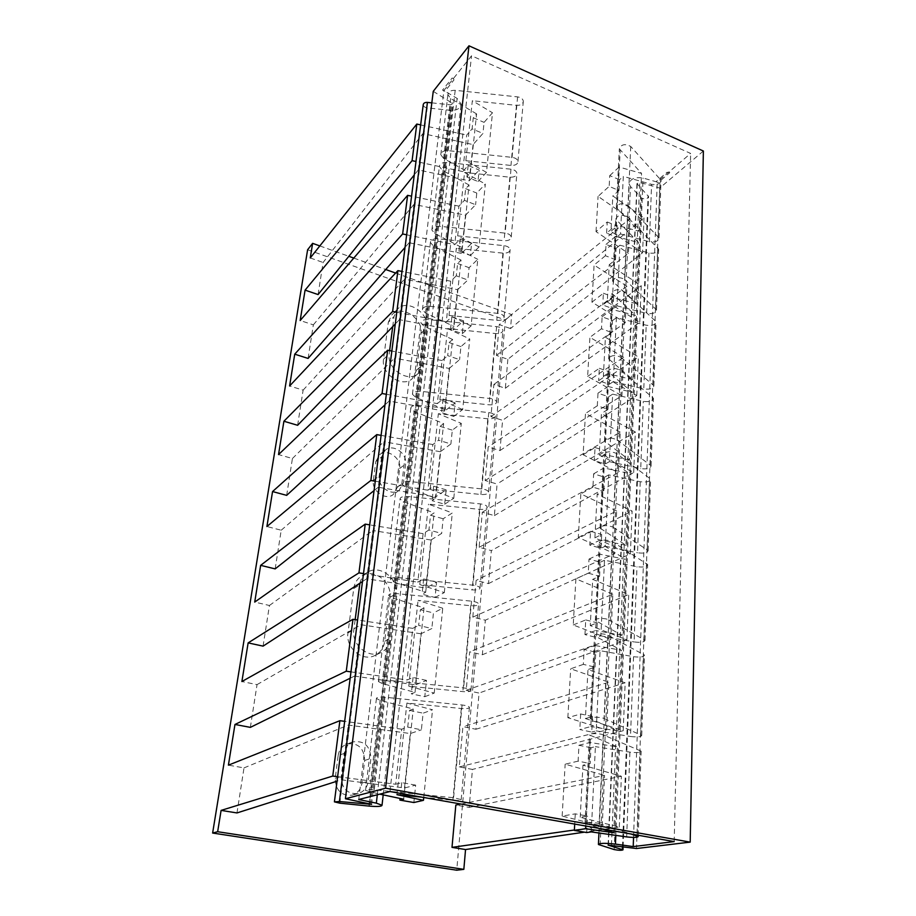 <?xml version="1.0" encoding="UTF-8"?>
<svg xmlns="http://www.w3.org/2000/svg" width="916" height="916" viewBox="0 0 916 916"><rect width="100%" height="100%" fill="white"/><g stroke="black" fill="none" stroke-linecap="round" stroke-linejoin="round"><path stroke-width="0.69" stroke-dasharray="4.58 3.44" d="M307.616 249.747L505.369 319.97L456.729 870.2M338.153 755.505C339.092 749.826 342.012 746.002 346.912 744.032C358.11 742.533 364.041 748.006 364.683 760.429L361.98 783.031C360.95 789.329 357.641 793.382 352.065 795.202C341.21 795.947 335.6 790.313 335.233 778.291L338.153 755.505L344.153 753.467C345.092 747.731 348.034 743.861 352.958 741.891C364.247 740.391 370.224 745.91 370.9 758.448L368.209 781.279C367.19 787.634 363.858 791.733 358.236 793.565C347.301 794.309 341.634 788.619 341.244 776.47L344.153 753.467M353.736 588.53C354.561 583.045 357.125 578.901 361.431 576.095C373.556 567.725 392.357 581.889 389.861 597.347L384.686 641.257C383.747 647.818 380.529 652.535 375.033 655.409C362.599 662.188 345.389 647.944 347.977 632.876L353.736 588.53L359.599 584.946M388.338 322.272L391.865 314.841C401.322 304.226 423.524 318.505 420.982 333.367L416.654 370.053L412.326 378.583C402.399 388.487 380.827 374.129 383.541 359.232L388.338 322.272L393.995 316.627L397.533 309.139C407.025 298.479 429.398 312.917 426.856 327.882L422.574 364.82L418.234 373.407C408.261 383.357 386.518 368.839 389.22 353.851L389.632 350.633M375.789 461.607L379.487 454.783C387.044 448.05 401.414 457.92 399.628 468.511L397.384 487.232L393.204 494.594C385.476 500.869 371.518 490.953 373.373 480.431L375.789 461.607L381.594 456.992L385.304 450.122C392.907 443.355 407.391 453.328 405.605 464L403.384 482.869L399.181 490.289C391.418 496.598 377.346 486.579 379.201 475.965L381.594 456.992M236.969 812.939L244.011 767.894L228.405 765.146M250.354 727.373L257.041 684.618L241.893 681.527M263.064 646.135L269.43 605.487L254.717 602.087M275.155 568.893L281.212 530.215L266.911 526.528M286.662 495.361L292.422 458.515L278.533 454.576M297.62 425.287L303.127 390.136L289.605 385.98M308.085 358.431L313.341 324.859L300.173 320.508M318.081 294.563L323.096 262.48L422.906 133.576L473.057 144.602L482.95 133.427L472.084 128.87L473.274 117.786L476.606 113.905L470.274 173.364L466.908 177.04L477.992 181.494L479.171 170.021L468.145 165.556L462.706 171.567L466.702 135.076L472.084 128.87M310.261 257.946L323.096 262.48M319.833 245.923L348.847 256.308M353.771 258.072L385.739 269.522M395.632 273.06L511.712 314.6L510.51 328.569L643.994 217.905L612.827 195.944L610.972 231.301L617.201 226.034L616.64 237.164L606.632 233.145L616.205 225.038L619.136 167.044L641.543 173.422L619.353 148.839C621.231 144.281 625.033 143.503 630.735 146.48L661.008 180.189C660.402 183.761 657.264 185.147 651.597 184.345L623.315 176.353L620.498 233.946L616.64 237.164M643.994 217.905L642.585 252.736L507.853 359.301L496.483 355.419L499.266 324.596L510.51 328.569M507.853 359.301L505.357 388.27L493.85 384.48L490.942 416.631L502.586 420.33L499.976 450.569L488.205 446.951L485.171 480.522L497.09 484.037L494.365 515.616L482.308 512.204L479.125 547.299L491.342 550.596L488.503 583.606L476.137 580.423L472.816 617.144L485.343 620.201L482.354 654.757L469.679 651.814L466.198 690.275L479.057 693.068L475.931 729.262L462.912 726.617L459.271 766.932L472.461 769.429L469.187 807.397L455.825 805.05M359.896 583.229C361.019 578.488 363.503 574.882 367.327 572.42C379.533 563.993 398.483 578.317 395.998 593.889L390.857 638.189C389.918 644.807 386.689 649.57 381.159 652.455C368.644 659.28 351.275 644.887 353.862 629.693L355.156 619.64M392.712 326.623L393.995 316.627M505.369 319.97L511.712 314.6M574.389 829.999L602.247 826.037L562.149 816.087L575.259 813.855L587.534 816.064L580.229 817.267L619.308 827.068L584.408 832.163M619.308 827.068L621.369 776.253L582.954 765.203L590.167 763.555L590.969 747.731L595.411 746.643L591.244 831.9M469.187 807.397L621.369 776.253M623.212 730.716L625.159 682.798L587.98 669.539L585.404 718.568L623.212 730.716L472.461 769.429M475.931 729.262L625.159 682.798M626.899 639.815L628.731 594.541L592.709 579.336L590.282 625.594L626.899 639.815L479.057 693.068M482.354 654.757L628.731 594.541M630.38 553.894L632.12 511.059L597.186 494.148L594.885 537.852L630.38 553.894L485.343 620.201M488.503 583.606L632.12 511.059M633.677 472.576L635.326 431.974L601.411 413.551L599.236 454.909L633.677 472.576L491.342 550.596M494.365 515.616L635.326 431.974M636.803 395.483L638.36 356.954L605.419 337.202L603.358 376.396L636.803 395.483L497.09 484.037M499.976 450.569L638.36 356.954M639.769 322.295L641.246 285.689L609.22 264.77L607.262 301.971L639.769 322.295L502.586 420.33M505.357 388.27L641.246 285.689M413.872 802.53L415.669 785.127L404.494 787.978L341.393 779.814L337.042 781.188M337.615 776.688L395.701 784.233L401.723 729.182L407.735 727.098L409.532 710.381L413.253 708.995L380.163 700.385L376.43 698.496C376.636 697.248 379.476 696.824 384.96 697.236L462.065 704.977C466.244 705.48 468.706 706.236 469.427 707.255C469.267 708.469 466.553 708.881 461.309 708.503L406.922 703.041L432.547 709.774L423.1 713.175L421.383 729.823L407.735 727.098M415.669 785.127L401.769 782.63L395.701 784.233M602.247 826.037L604.56 775.405L460.92 804.042M459.271 766.932L606.644 730.018L608.819 682.248L462.912 726.617M466.198 690.275L610.777 639.391L612.838 594.255L469.679 651.814M472.816 617.144L614.693 553.733L616.651 511.014L476.137 580.423M479.125 547.299L618.403 472.645L620.247 432.157L482.308 512.204M485.171 480.522L621.918 395.758L623.67 357.332L488.205 446.951M490.942 416.631L625.25 322.753L626.922 286.239L493.85 384.48M496.483 355.419L628.422 253.366L630.002 218.615L499.266 324.596M590.969 747.731L578.969 745.269L578.111 761.15L590.167 763.555M578.111 761.15L565.161 764.173L604.56 775.405M244.011 767.894L348.298 725.048L410.299 733.544L421.383 729.823M401.723 729.182L344.668 721.339M580.229 817.267L582.954 765.203M642.585 252.736L610.972 231.301M586.698 832.564L587.534 816.064M595.022 667.134L595.766 652.238L584.145 649.421L583.343 664.375L595.022 667.134L587.98 669.539M585.404 718.568L592.538 716.552L591.747 732.067L579.817 729.537L590.786 726.56L594.896 645.471L621.46 650.28L594.541 635.773C593.339 633.586 604.365 633.128 607.926 635.235L644.509 655.1C643.879 656.955 640.227 657.482 633.551 656.703L600.106 650.681L596.19 730.888L591.747 732.067M595.766 652.238L600.106 650.681M599.591 576.267L600.289 562.206L589.022 559.092L588.267 573.187L599.591 576.267L592.709 579.336M590.282 625.594L597.243 622.857L596.511 637.479L584.946 634.605L595.652 630.494L599.522 554.123L625.284 559.287L599.293 542.512C601.343 539.684 605.682 539.375 612.3 541.562L647.658 564.554C647.028 566.786 643.479 567.508 636.986 566.718L604.537 560.237L600.839 635.853L596.511 637.479M600.289 562.206L604.537 560.237M603.896 490.472L604.571 477.19L593.637 473.812L592.915 487.14L603.896 490.472L597.186 494.148M594.885 537.852L601.686 534.475L600.999 548.283L589.778 545.123L600.243 539.993L603.896 467.939L628.903 473.423L603.77 454.645C605.785 451.382 609.999 450.947 616.411 453.351L650.623 479.079C650.005 481.644 646.547 482.537 640.238 481.736L608.716 474.866L605.224 546.245L600.999 548.283M604.571 477.19L608.716 474.866M607.984 409.36L608.613 396.788L597.988 393.182L597.312 405.788L607.984 409.36L601.411 413.551M599.236 454.909L605.888 450.981L605.236 464.023L594.347 460.611L604.571 454.599L608.018 386.495L632.326 392.254L607.995 371.736C609.976 368.083 614.075 367.545 620.304 370.121L653.44 398.254C652.822 401.116 649.444 402.158 643.307 401.357L612.667 394.143L609.358 461.653L605.236 464.023M608.613 396.788L612.667 394.143M611.842 332.542L612.438 320.623L602.121 316.81L601.468 328.764L611.842 332.542L605.419 337.202M603.358 376.396L609.861 371.965L609.243 384.331L598.663 380.678L608.659 373.888L611.922 309.425L635.567 315.425L611.991 293.372C613.938 289.376 617.934 288.746 623.968 291.483L656.096 321.711C655.478 324.848 652.192 326.016 646.215 325.214L616.399 317.692L613.273 381.629L609.243 384.331M612.438 320.623L616.399 317.692M615.506 259.686L616.079 248.373L606.026 244.389L605.419 255.724L615.506 259.686L609.22 264.77M607.262 301.971L613.628 297.093L613.033 308.806L602.762 304.971L612.529 297.482L615.621 236.374L638.635 242.58L615.77 219.176C617.682 214.882 621.575 214.172 627.449 217.035L658.615 249.118C658.009 252.484 654.791 253.778 648.975 252.976L619.949 245.202L616.983 305.841L613.033 308.806M616.079 248.373L619.949 245.202M630.002 218.615L598.068 196.368L609.163 186.383L618.987 190.505L612.827 195.944M618.987 190.505L619.525 179.754L623.315 176.353M401.769 782.63L400.063 798.443M575.259 813.855L574.71 824.079M404.494 787.978L410.299 733.544M423.742 797.493L432.547 709.774M424.795 696.698L434.23 693.08L408.754 686.164L462.855 691.603C468.076 691.969 470.767 691.523 470.939 690.252C470.217 689.187 467.778 688.408 463.622 687.905L386.941 680.187C381.48 679.787 378.64 680.245 378.434 681.561L382.144 683.519L415.028 692.37L411.318 693.847L424.795 696.698L426.478 680.393L415.486 684.882L420.925 633.78L431.837 628.536L418.669 625.422L420.364 609.758L433.451 612.918L431.837 628.536M434.23 693.08L442.737 608.247L433.451 612.918M435.043 597.461L444.317 592.595L419.791 584.58L472.152 589.893C477.213 590.202 479.847 589.56 480.03 587.946C479.366 586.618 477.03 585.702 473 585.187L398.804 577.664C393.514 577.32 390.743 577.973 390.502 579.645L394.029 582.015L425.688 592.263L422.024 594.232L435.043 597.461L436.623 582.152L425.803 588.061L430.921 540.016L441.649 533.433L428.94 529.986L430.52 515.261L434.127 512.914L403.441 501.636L400.052 498.968C400.326 497.033 403.04 496.22 408.192 496.529L480.419 503.903C484.335 504.418 486.614 505.437 487.232 506.972C487.026 508.827 484.45 509.617 479.515 509.342L428.528 504.144L452.309 512.971L443.172 518.754L441.649 533.433M444.317 592.595L452.309 512.971M444.672 504.212L453.786 498.27L430.142 489.293L480.877 494.48C485.789 494.743 488.354 493.93 488.56 492.018C487.942 490.461 485.686 489.419 481.793 488.904L409.921 481.564C404.792 481.266 402.09 482.102 401.815 484.072L405.181 486.797L435.695 498.258L432.089 500.674L444.672 504.212L446.161 489.82L435.512 496.976L440.333 451.714L450.89 443.962L438.592 440.23L440.092 426.352L443.63 423.616L414.021 411.261L410.78 408.284C411.089 406.074 413.734 405.112 418.738 405.376L488.755 412.566C492.556 413.093 494.743 414.215 495.327 415.944C495.098 418.074 492.59 419.013 487.793 418.784L438.352 413.711L461.298 423.375L452.321 430.142L450.89 443.962M453.786 498.27L461.298 423.375M449.206 368.415L459.592 359.633L447.695 355.648L449.103 342.561L452.596 339.481L445.107 409.83L441.569 412.624L453.729 416.436L455.126 402.868L444.649 411.135L449.206 368.415L394.578 358.133L389.174 401.025L444.649 411.135M453.729 416.436L462.695 409.544L469.771 338.977L460.943 346.591L459.592 359.633M457.599 289.696L467.813 280.021L456.283 275.808L457.611 263.453L461.046 260.075L453.981 326.474L450.5 329.6L462.271 333.664L463.599 320.852L453.294 330.081L457.599 289.696L404.54 279.128L399.433 319.65L453.294 330.081M462.271 333.664L471.087 325.924L477.774 259.331L469.084 267.69L467.813 280.021M465.534 215.203L475.587 204.726L464.401 200.329L465.66 188.639L469.038 184.998L462.351 247.778L458.927 251.202L470.355 255.472L471.603 243.358L461.458 253.434L465.534 215.203L413.975 204.382L409.131 242.74L461.458 253.434M470.355 255.472L479.011 246.999L485.331 184.047L476.789 193.058L475.587 204.726M422.906 133.576L418.314 169.929L469.198 180.841L473.057 144.602M469.198 180.841L479.171 170.021M477.992 181.494L486.499 172.38L492.487 112.771L484.095 122.366L482.95 133.427M341.393 779.814L348.298 725.048M420.925 633.78L360.95 624.735L354.481 676.1L415.486 684.882M430.921 540.016L372.846 530.49L366.755 578.775L425.803 588.061M440.333 451.714L384.033 441.775L378.297 487.243L435.512 496.976M257.041 684.618L360.95 624.735M354.481 676.1L350.164 678.229M269.43 605.487L372.846 530.49M366.755 578.775L362.473 581.545M281.212 530.215L384.033 441.775M378.297 487.243L374.06 490.598M292.422 458.515L394.578 358.133M389.174 401.025L384.983 404.872M303.127 390.136L404.54 279.128M399.433 319.65L395.3 323.943M313.341 324.859L413.975 204.382M409.131 242.74L405.044 247.423M418.314 169.929L414.272 174.945M583.343 664.375L570.691 668.795L608.819 682.248M426.478 680.393L413.07 677.474L407.105 679.993L412.75 628.365L418.669 625.422M412.75 628.365L357.584 620.006M420.364 609.758L424.028 607.858L392.185 597.816L388.624 595.503C388.865 593.889 391.636 593.259 396.949 593.614L471.534 601.171C475.587 601.686 477.946 602.579 478.621 603.873C478.427 605.43 475.793 606.048 470.71 605.728L418.074 600.392L442.737 608.247M584.145 649.421L594.896 645.471M403.658 799.21L413.253 708.995M415.028 692.37L424.028 607.858M413.07 677.474L411.318 693.847M436.623 582.152L423.684 578.878L417.799 582.175L423.112 533.662L428.94 529.986M425.688 592.263L434.127 512.914M423.684 578.878L422.024 594.232M446.161 489.82L433.646 486.224L427.852 490.22L432.856 444.546L438.592 440.23M435.695 498.258L443.63 423.616M433.646 486.224L432.089 500.674M455.126 402.868L443.023 399.01L437.333 403.613L442.039 360.538L447.695 355.648M443.023 399.01L441.569 412.624M463.599 320.852L451.874 316.753L446.264 321.894L450.718 281.201L456.283 275.808M451.874 316.753L450.5 329.6M471.603 243.358L460.233 239.065L454.714 244.664L458.927 206.157L464.401 200.329M460.233 239.065L458.927 251.202M468.145 165.556L466.908 177.04M350.965 671.886L407.105 679.993M363.492 573.599L417.799 582.175M423.112 533.662L369.698 524.868M375.262 481.232L427.852 490.22M432.856 444.546L381.102 435.375M386.334 394.281L437.333 403.613M442.039 360.538L391.842 351.046M396.788 312.276L446.264 321.894M450.718 281.201L401.987 271.445M406.658 234.794L454.714 244.664M458.927 206.157L411.57 196.173M462.706 171.567L415.99 161.491M420.65 124.908L466.702 135.076M592.538 716.552L580.664 713.965L567.851 717.686L606.644 730.018M562.149 816.087L565.161 764.173M567.851 717.686L570.691 668.795M612.838 594.255L575.901 578.843L573.233 624.964L610.777 639.391M616.651 511.014L580.824 493.873L578.305 537.463L614.693 553.733M620.247 432.157L585.484 413.482L583.103 454.737L618.403 472.645M623.67 357.332L589.904 337.317L587.637 376.419L621.918 395.758M626.922 286.239L594.095 265.033L591.942 302.154L625.25 322.753M606.632 233.145L607.239 221.993L596.03 231.645L628.422 253.366M596.03 231.645L598.068 196.368M578.969 745.269L589.984 742.475L617.384 746.872L589.492 734.953C588.221 733.235 599.579 733.155 603.278 734.872L641.177 751.177C640.547 752.597 636.792 752.918 629.91 752.139L595.411 746.643M585.748 826.026L589.984 742.475M580.664 713.965L579.817 729.537M573.233 624.964L585.736 619.937L584.946 634.605M588.267 573.187L575.901 578.843M589.022 559.092L599.522 554.123M578.305 537.463L590.534 531.269L589.778 545.123M592.915 487.14L580.824 493.873M593.637 473.812L603.896 467.939M583.103 454.737L595.057 447.523L594.347 460.611M597.312 405.788L585.484 413.482M597.988 393.182L608.018 386.495M587.637 376.419L599.339 368.289L598.663 380.678M601.468 328.764L589.904 337.317M602.121 316.81L611.922 309.425M591.942 302.154L603.392 293.223L602.762 304.971M605.419 255.724L594.095 265.033M606.026 244.389L615.621 236.374M619.525 179.754L609.747 175.609L609.163 186.383M609.747 175.609L619.136 167.044M409.532 710.381L423.1 713.175M396.96 794.676L406.922 703.041M408.754 686.164L418.074 600.392M419.791 584.58L428.528 504.144M430.142 489.293L438.352 413.711M462.695 409.544L439.863 399.742L447.603 328.581L469.771 338.977M471.087 325.924L449.023 315.413L456.317 248.293L477.774 259.331M479.011 246.999L457.668 235.87L464.561 172.46L485.331 184.047M486.499 172.38L465.832 160.712L472.347 100.714L492.487 112.771M421.933 797.172L452.916 800.263C458.321 800.687 461.08 800.47 461.206 799.599L453.592 797.722L374.255 789.798C368.61 789.34 365.713 789.569 365.553 790.474L379.762 794.149M603.278 734.872L599.133 823.61C595.32 822.259 583.664 821.973 584.992 823.266L601.629 828.82M599.133 823.61L630.929 833.984M439.863 399.742L489.075 404.803C493.839 405.032 496.346 404.059 496.587 401.895C496.003 400.132 493.827 398.998 490.049 398.471L420.364 391.304C415.395 391.04 412.75 392.037 412.44 394.281L415.658 397.315L445.107 409.83M452.596 339.481L423.994 326.199L420.879 322.936C421.211 320.497 423.81 319.386 428.665 319.615L496.609 326.634C500.285 327.172 502.403 328.386 502.953 330.287C502.689 332.645 500.239 333.733 495.59 333.538L447.603 328.581M449.023 315.413L496.804 320.36C501.43 320.543 503.869 319.444 504.132 317.05C503.582 315.127 501.487 313.89 497.812 313.364L430.199 306.356C425.368 306.139 422.78 307.272 422.436 309.745L425.528 313.043L453.981 326.474M461.046 260.075L433.382 245.98L430.405 242.477C430.76 239.82 433.302 238.595 438.02 238.79L503.995 245.648C507.579 246.186 509.617 247.48 510.132 249.541C509.857 252.095 507.464 253.297 502.941 253.137L456.317 248.293M457.668 235.87L504.086 240.702C508.586 240.851 510.968 239.637 511.243 237.049C510.739 234.965 508.701 233.66 505.14 233.122L439.462 226.286C434.768 226.103 432.238 227.351 431.871 230.031L434.837 233.557L462.351 247.778M469.038 184.998L442.256 170.193L439.394 166.483C439.772 163.655 442.256 162.327 446.848 162.487L510.979 169.197C514.448 169.735 516.429 171.097 516.91 173.284C516.624 176.021 514.288 177.326 509.891 177.2L464.561 172.46M465.832 160.712L510.968 165.441C515.342 165.556 517.677 164.239 517.964 161.479C517.483 159.269 515.525 157.895 512.055 157.357L448.21 150.671C443.642 150.51 441.168 151.861 440.791 154.724L443.63 158.457L470.274 173.364M476.606 113.905L450.649 98.504L447.901 94.611C448.302 91.623 450.729 90.203 455.195 90.329L517.586 96.89C520.964 97.428 522.876 98.859 523.322 101.161C523.025 104.046 520.746 105.443 516.464 105.351L472.347 100.714M630.735 146.48L627.987 205.493C622.136 202.608 618.266 203.341 616.353 207.669L639.105 231.267L616.205 225.038M627.987 205.493L659.005 237.851C658.398 241.251 655.203 242.557 649.398 241.755L651.597 184.345M620.498 233.946L649.398 241.755M607.239 221.993L617.201 226.034M607.926 635.235L604.045 718.51C600.369 716.724 589.068 716.862 590.316 718.659L618.048 731.025L590.786 726.56M604.045 718.51L641.727 735.411C641.097 736.899 637.353 737.265 630.506 736.487L633.551 656.703M596.19 730.888L630.506 736.487M613.766 832.724L617.384 746.872M618.048 731.025L621.46 650.28M612.3 541.562L608.648 619.857C605.11 617.705 594.129 618.208 595.32 620.464L622.078 635.361L625.284 559.287M622.078 635.361L595.652 630.494M616.411 453.351L612.976 527.101C606.381 524.868 602.075 525.2 600.026 528.097L625.88 545.215L628.903 473.423M625.88 545.215L600.243 539.993M620.304 370.121L617.052 439.714C610.663 437.287 606.472 437.733 604.457 441.065L629.464 460.13L632.326 392.254M629.464 460.13L604.571 454.599M623.968 291.483L620.899 357.24C614.705 354.641 610.628 355.19 608.648 358.9L632.853 379.682L635.567 315.425M632.853 379.682L608.659 373.888M627.449 217.035L624.54 279.3C618.529 276.54 614.544 277.182 612.609 281.223L636.07 303.505L638.635 242.58M636.07 303.505L612.529 297.482M639.105 231.267L641.543 173.422M608.648 619.857L645.024 640.25C644.406 642.173 640.765 642.734 634.112 641.944L636.986 566.718M612.976 527.101L648.15 550.55C647.52 552.84 643.982 553.585 637.525 552.795L640.238 481.736M617.052 439.714L651.093 465.843C650.463 468.465 647.017 469.381 640.742 468.58L643.307 401.357M620.899 357.24L653.875 385.728C653.257 388.636 649.891 389.701 643.788 388.899L646.215 325.214M624.54 279.3L656.509 309.837C655.89 313.009 652.616 314.199 646.662 313.398L648.975 252.976M473.274 117.786L484.095 122.366M600.839 635.853L634.112 641.944M605.224 546.245L637.525 552.795M609.358 461.653L640.742 468.58M613.273 381.629L643.788 388.899M616.983 305.841L646.662 313.398M430.52 515.261L443.172 518.754M585.736 619.937L597.243 622.857M440.092 426.352L452.321 430.142M590.534 531.269L601.686 534.475M449.103 342.561L460.943 346.591M595.057 447.523L605.888 450.981M457.611 263.453L469.084 267.69M599.339 368.289L609.861 371.965M465.66 188.639L476.789 193.058M603.392 293.223L613.628 297.093M433.257 91.337L452.882 103.6L450.741 104.848L431.825 102.867M703.373 151.026L659.703 188.043L639.734 182.41L636.963 183.612L648.574 196.505C647.372 199.23 644.978 199.699 641.406 197.913L630.483 186.486L629.2 184.024C630.116 178.838 634.742 176.845 643.078 178.036L657.219 182.055L690.63 153.43L471.545 55.773L443.871 90.524L457.118 98.413L461.137 104.046C460.553 108.443 456.981 110.538 450.409 110.321L427.222 107.882C424.806 107.481 423.467 106.451 423.215 104.79M659.703 188.043L636.505 848.514M633.54 837.419L657.219 182.055M674.187 841.598L690.63 153.43M389.976 791.538L471.545 55.773M358.728 799.519L443.871 90.524M453.397 78.57L453.993 79.932L445.004 91.199L442.52 90.134L452.138 78.02L453.397 78.57M668.737 172.185L669.802 172.655L658.146 182.616L656.028 181.712L666.882 172.391L668.737 172.185M369.446 791.962L380.163 700.385M382.144 683.519L392.185 597.816M394.029 582.015L403.441 501.636M405.181 486.797L414.021 411.261M415.658 397.315L423.994 326.199M425.528 313.043L433.382 245.98M434.837 233.557L442.256 170.193M443.63 158.457L450.649 98.504M448.21 150.671L455.195 90.329M439.462 226.286L446.848 162.487M430.199 306.356L438.02 238.79M420.364 391.304L428.665 319.615M409.921 481.564L418.738 405.376M398.804 577.664L408.192 496.529M386.941 680.187L396.949 593.614M374.255 789.798L384.96 697.236M462.065 704.977L453.592 797.722M471.534 601.171L463.622 687.905M480.419 503.903L473 585.187M488.755 412.566L481.793 488.904M496.609 326.634L490.049 398.471M503.995 245.648L497.812 313.364M510.979 169.197L505.14 233.122M517.586 96.89L512.055 157.357M461.309 708.503L452.916 800.263M470.71 605.728L462.855 691.603M479.515 509.342L472.152 589.893M487.793 418.784L480.877 494.48M495.59 333.538L489.075 404.803M502.941 253.137L496.804 320.36M509.891 177.2L504.086 240.702M516.464 105.351L510.968 165.441M586.103 823.827L590.568 735.697M591.393 719.438L595.572 636.689M596.35 621.414L600.289 543.589M601.01 529.208L604.72 455.87M605.407 442.302L608.911 373.075M609.564 360.263L612.873 294.815M613.48 282.689L616.617 220.722M617.201 209.226L620.178 150.464M637.204 835.083L640.17 750.49M640.731 734.701L643.547 654.242M644.074 639.368L646.73 563.546M647.223 549.52L649.73 477.934M650.188 464.675L652.57 396.994M653.005 384.457L655.249 320.348M655.673 308.463L657.803 247.675M658.192 236.385L660.218 178.654M626.67 836.903L629.91 752.139M364.683 760.429L370.9 758.448M335.233 778.291L341.244 776.47M361.98 783.031L368.209 781.279M389.861 597.347L395.998 593.889M347.977 632.876L353.862 629.693M384.686 641.257L390.857 638.189M420.982 333.367L426.856 327.882M383.541 359.232L389.22 353.851M416.654 370.053L422.574 364.82M399.628 468.511L405.605 464M373.373 480.431L379.201 475.965M397.384 487.232L403.384 482.869M370.442 803.904L452.069 102.466M611.453 845.033L639.734 182.41M608.407 844.918L637.215 184.093M622.479 846.567L648.093 195.589M614.167 849.567L641.406 197.913M600.129 845.308L630.483 186.486M615.804 835.369L643.078 178.036M377.3 794.779L457.118 98.413M369.228 806.103L450.409 110.321M339.825 803.172L427.222 107.882M369.125 803.63L450.741 104.848M440.791 154.724L447.901 94.611M431.871 230.031L439.394 166.483M422.436 309.745L430.405 242.477M412.44 394.281L420.879 322.936M401.815 484.072L410.78 408.284M390.502 579.645L400.052 498.968M378.434 681.561L388.624 595.503M365.553 790.474L376.43 698.496M461.206 799.599L469.427 707.255M470.939 690.252L478.621 603.873M480.03 587.946L487.232 506.972M488.56 492.018L495.327 415.944M496.587 401.895L502.953 330.287M504.132 317.05L510.132 249.541M511.243 237.049L516.91 173.284M517.964 161.479L523.322 101.161M584.992 823.266L589.492 734.953M590.316 718.659L594.541 635.773M595.32 620.464L599.293 542.512M600.026 528.097L603.77 454.645M604.457 441.065L607.995 371.736M608.648 358.9L611.991 293.372M612.609 281.223L615.77 219.176M616.353 207.669L619.353 148.839M659.005 237.851L661.008 180.189M656.509 309.837L658.615 249.118M653.875 385.728L656.096 321.711M651.093 465.843L653.44 398.254M648.15 550.55L650.623 479.079M645.024 640.25L647.658 564.554M641.727 735.411L644.509 655.1M638.257 835.278L641.177 751.177M352.958 741.891L346.912 744.032M358.236 793.565L352.065 795.202M367.327 572.42L361.431 576.095M381.159 652.455L375.033 655.409M397.533 309.139L391.865 314.841M418.234 373.407L412.326 378.583M385.304 450.122L379.487 454.783M399.181 490.289L393.204 494.594M608.064 845.033L636.963 183.612M623.109 846.647L648.574 196.505M598.961 832.988L629.2 184.024M383.197 794.87L461.137 104.046M371.587 804.317L452.882 103.6"/><path stroke-width="1.37" d="M460.92 804.042L455.825 805.05L452 847.369L465.546 849.544L463.84 869.353L456.729 870.2L212.626 833.045L307.616 249.747L312.619 243.347L310.261 257.946L416.803 124.061L420.65 124.908M463.84 869.353L217.653 831.717L212.626 833.045M337.042 781.188L236.969 812.939L221.1 810.397L217.653 831.717M350.164 678.229L250.354 727.373L234.965 724.464L228.405 765.146L339.893 720.686L332.76 776.058L337.615 776.688M362.473 581.545L263.064 646.135L248.133 642.895L241.893 681.527L352.958 619.308L346.271 671.21L350.965 671.886M374.06 490.598L275.155 568.893L260.648 565.355L254.717 602.087L365.232 524.124L358.946 572.878L363.492 573.599M384.983 404.872L286.662 495.361L272.556 491.56L266.911 526.528L376.774 434.608L370.854 480.488L375.262 481.232M395.3 323.943L297.62 425.287L283.903 421.245L278.533 454.576L387.651 350.255L382.075 393.502L386.334 394.281M405.044 247.423L308.085 358.431L294.734 354.183L289.605 385.98L397.91 270.621L392.643 311.463L396.788 312.276M414.272 174.945L318.081 294.563L305.074 290.132L300.173 320.508L407.62 195.348L402.639 233.969L406.658 234.794M312.619 243.347L319.833 245.923M348.847 256.308L353.771 258.072M385.739 269.522L395.632 273.06M355.156 619.64L359.896 583.229M389.632 350.633L392.712 326.623M305.074 290.132L412.085 160.644L416.803 124.061M294.734 354.183L402.639 233.969M283.903 421.245L392.643 311.463M272.556 491.56L382.075 393.502M260.648 565.355L370.854 480.488M248.133 642.895L358.946 572.878M234.965 724.464L346.271 671.21M221.1 810.397L332.76 776.058M584.408 832.163L465.546 849.544M452 847.369L574.389 829.999M344.668 721.339L339.893 720.686M630.929 833.984L638.212 836.548C637.582 837.545 633.735 837.671 626.67 836.903L591.244 831.9L586.698 832.564L574.366 830.423L585.61 828.728L585.748 826.026M400.063 798.443L399.88 800.103L413.872 802.53L423.455 800.332L423.742 797.493M574.71 824.079L574.366 830.423M357.584 620.006L352.958 619.308M379.762 794.149L403.658 799.21L399.88 800.103M369.698 524.868L365.232 524.124M381.102 435.375L376.774 434.608M391.842 351.046L387.651 350.255M401.987 271.445L397.91 270.621M411.57 196.173L407.62 195.348M415.99 161.491L412.085 160.644M423.455 800.332L396.96 794.676L421.933 797.172M601.629 828.82L613.766 832.724L585.61 828.728M385.602 788.207L690.195 842.125L636.505 848.514L608.064 845.113L622.983 849.842C621.598 850.495 618.655 850.403 614.167 849.567L598.434 844.495C599.339 843.109 605.018 842.983 615.438 844.105L633.208 846.59L674.187 841.598L389.976 791.538L358.728 799.519L376.339 803.16L382.029 805.233C381.777 806.504 377.518 806.79 369.228 806.103L339.825 803.172L334.409 801.855L339.401 801.534L371.587 804.317L345.424 798.752L385.602 788.207L468.981 45.8L433.257 91.337L345.424 798.752M334.432 801.718L423.215 104.79C423.467 103.107 424.864 102.306 427.417 102.397L431.825 102.867M690.195 842.125L703.373 151.026L468.981 45.8M633.208 846.59L633.54 837.419M637.181 836.022L637.204 835.083M622.353 849.544L622.479 846.567M615.438 844.105L615.804 835.369M376.339 803.16L377.3 794.779M339.401 801.534L427.417 102.397M369.034 804.488L369.125 803.63M638.212 836.548L638.257 835.278M622.983 849.842L623.109 846.647M598.446 844.105L598.961 832.988M382.029 805.233L383.197 794.87"/></g></svg>
